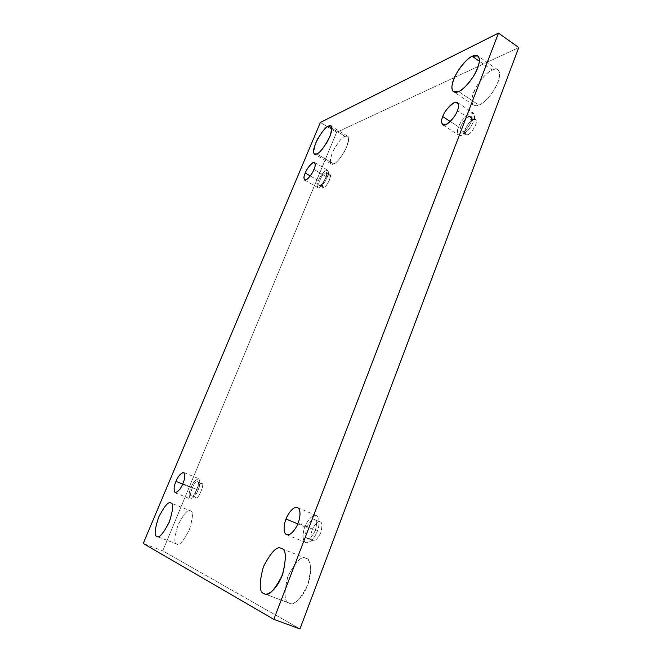<?xml version="1.0" encoding="UTF-8"?>
<svg xmlns="http://www.w3.org/2000/svg" width="662" height="662" viewBox="0 0 662 662"><rect width="100%" height="100%" fill="white"/><g stroke="black" fill="none" stroke-linecap="round" stroke-linejoin="round"><path stroke-width="0.5" stroke-dasharray="3.31 2.48" d="M492.18 70.073L497.865 69.841C501.167 72.621 499.827 79.473 493.844 90.404C487.298 99.383 482.3 104.273 478.841 105.068L458.576 91.513L478.841 105.068C482.25 104.232 492.669 95.427 498.014 82.154C502.566 69.253 496.103 67.797 492.18 70.073C488.647 71.19 478.684 79.936 473.537 92.63C469.027 105.076 474.894 107.17 478.841 105.068L473.678 105.134C470.376 102.536 471.567 95.882 477.252 85.175C483.608 76.163 488.581 71.132 492.18 70.073L479.387 61.227L492.18 70.073M306.059 558.38C311.008 558.993 311.678 567.541 308.078 584.016C300.358 599.681 294.193 606.102 289.6 603.272L263.865 593.557L289.046 603.024C291.636 605.382 300.953 601.932 307.623 585.274C313.647 568.352 309.336 558.811 306.059 558.38C301.839 555.393 295.815 561.302 287.987 576.097C283.775 592.713 284.122 601.692 289.046 603.024C284.139 601.7 283.775 592.755 287.945 576.197C295.74 561.376 301.764 555.435 306.018 558.364L306.059 558.38M345.001 136.314L347.591 136.173C349.817 137.646 348.717 142.901 344.314 151.929C339.383 159.525 335.824 163.506 333.631 163.878L316.808 153.882L333.631 163.878C336.784 163.191 341.17 157.523 346.789 146.856C349.395 137.522 348.8 134.014 345.001 136.314C341.824 137.2 337.521 142.802 332.101 153.145C329.436 162.339 329.949 165.914 333.631 163.878L331.273 163.936C329.064 162.546 330.081 157.415 334.327 148.545C339.151 140.94 342.709 136.86 345.001 136.314L331.902 128.32L345.001 136.314M190.416 510.824C193.37 510.99 193.064 517.154 189.522 529.327C183.606 541.003 179.41 545.935 176.944 544.114L156.844 536.394L176.721 544.015C178.955 546.241 183.134 541.566 189.249 529.997C193.064 517.427 193.461 511.031 190.416 510.824C188.116 508.929 184.019 513.588 178.119 524.801C174.305 537.056 173.833 543.461 176.721 544.015C173.841 543.461 174.296 537.072 178.103 524.85C183.978 513.629 188.082 508.954 190.399 510.816L170.804 502.971M182.629 484.121L191.012 487.571C192.824 482.656 195.414 479.71 198.79 478.725C200.437 481.613 200.197 485.37 198.07 490.004L182.803 483.723L198.07 490.004C200.23 485.246 200.429 481.473 198.683 478.684C195.331 479.851 192.774 482.813 191.012 487.571C188.877 492.205 188.645 495.979 190.308 498.908C193.66 497.857 196.25 494.886 198.07 490.004C196.242 494.944 193.643 497.907 190.284 498.9C188.629 495.954 188.869 492.18 191.012 487.571L182.629 484.121M201.678 483.558L201.745 483.583C205.559 482.524 197.723 500.993 195.902 497.534L191.608 495.78C193.395 499.231 201.256 480.728 197.466 481.812L201.678 483.558C199.725 480.264 192.063 498.809 195.902 497.534C197.847 500.977 205.609 482.126 201.678 483.558L197.4 481.787C195.538 478.485 187.801 496.897 191.575 495.772L195.878 497.526C192.079 498.635 199.775 480.256 201.678 483.558M310.246 175.91L318.364 180.627C319.167 177.755 325.15 168.868 327.773 170.258C328.799 171.979 328.617 174.305 327.243 177.226L313.937 169.431L327.243 177.226C329.155 173.022 328.857 170.705 326.341 170.283C322.468 173.237 319.804 176.688 318.364 180.627C316.453 184.756 316.717 187.098 319.158 187.644C323.056 184.748 325.754 181.28 327.243 177.226C326.432 180.147 320.416 189.034 317.818 187.644C316.792 185.898 316.974 183.556 318.364 180.627L310.246 175.91M328.981 175.14L329.966 175.132C332.746 175.653 325.472 188.322 324.024 187.139L320.267 184.963C321.707 186.13 328.981 173.444 326.225 172.931L325.241 172.947L328.981 175.14C326.167 174.528 319.572 190.466 324.024 187.139C326.846 187.834 333.507 171.673 328.981 175.14L325.241 172.947C323.759 171.872 316.585 184.499 319.332 184.963L324.024 187.139L323.081 187.139C320.309 186.659 327.475 174.056 328.981 175.14M450.276 121.502L458.601 126.914C459.205 123.091 469.002 110.264 473.355 113.045C474.927 115.205 474.96 117.935 473.479 121.22L457.384 110.62L473.479 121.22C475.846 115.8 474.745 113.086 470.177 113.061C464.037 117.315 460.181 121.94 458.601 126.914C456.234 132.21 457.268 134.974 461.704 135.205C467.893 131.035 471.824 126.376 473.479 121.22C472.858 125.126 463.011 137.936 458.716 135.164C457.119 132.963 457.086 130.207 458.601 126.914L450.276 121.502M473.38 119.417L475.573 119.425C479.619 121.08 469.929 135.851 467.538 134.725L463.011 131.779C465.378 132.897 475.076 118.076 471.063 116.446L468.878 116.446L473.38 119.417C471.087 119.971 468.406 123.165 465.328 128.982C464.244 134.072 464.972 135.983 467.538 134.725C469.83 134.229 472.544 131.018 475.68 125.093C476.739 119.971 475.97 118.076 473.38 119.417L468.878 116.446C466.42 115.478 456.921 130.215 460.926 131.763L463.011 131.779L467.538 134.725L465.436 134.692C461.397 133.128 470.897 118.432 473.38 119.417M297.759 523.899L304.917 526.861C306.2 522.773 311.802 513.919 316.461 515.59C320.698 517.618 319.059 527.225 317.313 531.139L298.057 523.154L317.313 531.139C319.134 527.043 320.64 517.287 316.196 515.491C311.479 514.465 306.266 522.757 304.917 526.861C303.163 530.816 301.508 540.432 305.844 542.55C310.511 543.874 315.956 535.384 317.313 531.139C316.022 535.31 310.395 544.147 305.77 542.517C301.425 540.44 303.196 530.692 304.917 526.861L297.759 523.899M319.969 521.879L320.135 521.946C322.328 522.368 322.493 526.075 320.648 533.076C317.222 539.282 314.624 541.781 312.845 540.573L307.441 538.363C309.204 539.563 311.794 537.056 315.228 530.825C317.098 523.816 316.949 520.1 314.773 519.687L319.969 521.879C318.116 520.754 315.501 523.369 312.125 529.724C310.412 536.675 310.652 540.291 312.845 540.573C314.698 541.806 317.346 539.182 320.789 532.72C322.485 525.669 322.212 522.061 319.969 521.879L314.607 519.629C312.795 518.52 310.205 521.093 306.845 527.357C305.041 534.292 305.215 537.949 307.375 538.338L312.778 540.548C310.602 540.159 310.412 536.501 312.191 529.575C315.551 523.328 318.141 520.762 319.969 521.879M336.586 132.359L162.753 550.858L143.24 543.485L162.753 550.858L299.944 628.9L162.753 550.858L336.586 132.359L320.358 122.462L336.586 132.359L518.76 47.548L336.586 132.359M307.441 538.363C305.265 538.082 305.05 534.466 306.779 527.506C310.155 521.135 312.77 518.512 314.607 519.629C316.833 519.794 317.081 523.41 315.36 530.469C311.918 536.956 309.278 539.588 307.441 538.363M463.011 131.779C460.454 133.054 459.734 131.15 460.843 126.053C463.93 120.219 466.602 117.017 468.878 116.446C471.468 115.097 472.221 116.984 471.137 122.114C467.993 128.047 465.287 131.275 463.011 131.779M320.267 184.963C315.84 188.306 322.452 172.352 325.241 172.947C329.759 169.455 323.073 185.641 320.267 184.963M191.608 495.78C187.785 497.071 195.489 478.494 197.4 481.787C201.314 480.331 193.511 499.214 191.608 495.78M497.865 69.841L477.749 55.889M289.6 603.272L264.395 593.806M347.591 136.173L330.892 125.962M176.944 544.114L157.06 536.493M183.713 472.445L198.79 478.725M201.745 483.583L197.466 481.812M314.574 162.48L327.773 170.258M329.966 175.132L326.225 172.931M457.401 102.469L473.355 113.045M475.573 119.425L471.063 116.446M297.503 507.58L316.461 515.59M320.135 521.946L314.773 519.687M312.778 540.548L307.375 538.338M286.605 534.714L305.77 542.517M465.436 134.692L460.926 131.763M442.737 124.837L458.716 135.164M323.081 187.139L319.332 184.963M304.594 179.99L317.818 187.644M195.878 497.526L191.575 495.772M175.074 492.727L190.284 498.9M331.273 163.936L314.524 153.998M306.018 558.364L281.292 548.484M473.678 105.134L453.561 91.72"/><path stroke-width="0.99" d="M458.576 91.513C461.944 90.62 466.892 85.613 473.429 76.494C479.462 65.439 480.91 58.57 477.749 55.889L472.238 56.278L479.387 61.227L472.238 56.278C476.086 53.903 482.325 55.169 477.641 68.153C472.188 81.525 461.894 90.586 458.576 91.513C454.703 93.706 449.043 91.778 453.685 79.258C458.932 66.473 468.779 57.495 472.238 56.278C468.721 57.437 463.789 62.584 457.442 71.728C451.707 82.551 450.408 89.213 453.561 91.72L458.576 91.513M263.865 593.557L264.395 593.806C268.772 596.561 274.879 590.016 282.715 574.169C286.572 557.578 286.108 549.021 281.342 548.5C286.332 549.129 286.629 558.107 282.244 575.435C275.409 592.267 266.314 595.883 263.865 593.557C259.132 592.3 258.999 583.305 263.451 566.573C271.362 551.603 277.32 545.579 281.342 548.5L281.292 548.484C277.246 545.62 271.288 551.678 263.41 566.672C258.999 583.346 259.148 592.316 263.865 593.557M316.808 153.882C318.935 153.46 322.46 149.405 327.384 141.718C331.836 132.623 333.003 127.369 330.892 125.962L328.393 126.177L331.902 128.32L328.393 126.177C332.109 123.777 332.605 127.261 329.883 136.612C324.223 147.361 319.862 153.121 316.808 153.882C313.209 156 312.795 152.459 315.567 143.24C321.029 132.822 325.307 127.129 328.393 126.177C326.167 126.773 322.642 130.919 317.818 138.615C313.523 147.543 312.431 152.674 314.524 153.998L316.808 153.882M156.844 536.394L157.06 536.493C159.393 538.272 163.547 533.266 169.513 521.49C173.221 509.252 173.659 503.087 170.821 502.979C173.742 503.128 173.212 509.525 169.24 522.161C163.084 533.837 158.946 538.587 156.844 536.394C154.081 535.889 154.685 529.484 158.657 517.163C164.598 505.851 168.653 501.126 170.821 502.979L170.804 502.971C168.62 501.142 164.557 505.892 158.632 517.221C154.685 529.501 154.089 535.897 156.844 536.394M182.803 483.723C184.955 479.065 185.261 475.299 183.713 472.445C180.42 473.479 177.846 476.466 176.001 481.398L182.629 484.121L176.001 481.398C177.797 476.623 180.337 473.628 183.606 472.411C185.252 475.167 184.988 478.94 182.803 483.723C180.941 488.63 178.376 491.634 175.107 492.735C173.543 489.839 173.841 486.057 176.001 481.398C173.833 486.032 173.527 489.814 175.074 492.727C178.359 491.692 180.941 488.688 182.803 483.723M313.937 169.431C315.327 166.493 315.542 164.168 314.574 162.48C312.05 161.147 306.076 170.117 305.24 172.997L310.246 175.91L305.24 172.997C306.713 169.042 309.361 165.55 313.184 162.538C315.625 162.902 315.873 165.202 313.937 169.431C312.414 173.494 309.733 177.011 305.894 179.965C303.535 179.468 303.312 177.143 305.24 172.997C303.841 175.943 303.626 178.268 304.594 179.99C307.094 181.33 313.093 172.36 313.937 169.431M457.384 110.62C458.89 107.31 458.89 104.588 457.401 102.469C453.189 99.788 443.416 112.788 442.762 116.611L450.276 121.502L442.762 116.611C444.392 111.613 448.232 106.921 454.289 102.544C458.749 102.478 459.784 105.167 457.384 110.62C455.679 115.792 451.774 120.525 445.658 124.82C441.331 124.671 440.362 121.932 442.762 116.611C441.231 119.93 441.223 122.669 442.737 124.837C446.891 127.509 456.714 114.534 457.384 110.62M298.057 523.154C299.828 519.198 301.599 509.558 297.503 507.58C292.985 505.983 287.374 514.92 286.05 519.041L297.759 523.899L286.05 519.041C287.44 514.912 292.662 506.529 297.246 507.489C301.549 509.227 299.903 519.016 298.057 523.154C296.659 527.415 291.197 536.005 286.671 534.739C282.484 532.678 284.279 523.03 286.05 519.041C284.312 522.897 282.409 532.695 286.605 534.714C291.09 536.278 296.725 527.341 298.057 523.154M143.24 543.485L320.358 122.462L498.494 33.1L273.82 619.351L143.24 543.485L273.82 619.351L299.944 628.9L273.82 619.351L498.494 33.1L518.76 47.548L498.494 33.1L320.358 122.462L143.24 543.485M299.944 628.9L518.76 47.548L299.944 628.9"/></g></svg>
